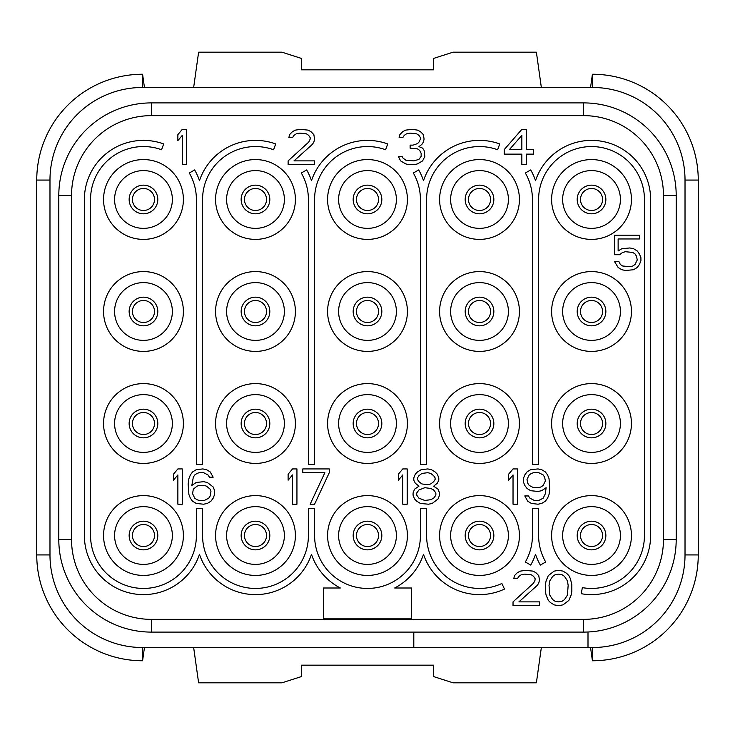 <?xml version="1.0" encoding="UTF-8"?>
<svg xmlns="http://www.w3.org/2000/svg" width="735" height="735" viewBox="0 0 735 735"><rect width="100%" height="100%" fill="white"/><g stroke="black" fill="none" stroke-linecap="round" stroke-linejoin="round"><path stroke-width="1.1" d="M590.554 647.535L592.41 660.756L592.41 647.535L142.59 647.535A92.61 92.61 0 0 1 49.98 554.925L49.98 180.075A92.61 92.61 0 0 1 142.59 87.465L592.41 87.465A92.61 92.61 0 0 1 685.02 180.075L685.02 554.925A92.61 92.61 0 0 1 592.41 647.535L588 647.535L588 631.999M71.534 195.51L58.8 195.51L58.8 539.49L58.8 195.51A92.61 92.61 0 0 1 151.41 102.9L583.59 102.9A92.61 92.61 0 0 1 676.2 195.51L676.2 539.49A92.61 92.61 0 0 1 583.59 632.1L151.41 632.1A92.61 92.61 0 0 1 58.8 539.49L71.534 539.49L71.534 195.51A79.876 79.876 0 0 1 151.41 115.634L583.59 115.634A79.876 79.876 0 0 1 663.466 195.51L663.466 539.49A79.876 79.876 0 0 1 583.59 619.366L151.41 619.366A79.876 79.876 0 0 1 71.534 539.49M413.805 647.535L413.805 632.1M143.472 239.389A39.91 39.91 0 0 0 183.382 199.479A39.91 39.91 0 0 0 143.472 159.569A39.91 39.91 0 0 0 103.561 199.479A39.91 39.91 0 0 0 143.472 239.389M255.486 239.389A39.91 39.91 0 0 0 295.396 199.479A39.91 39.91 0 0 0 255.486 159.569A39.91 39.91 0 0 0 215.575 199.479A39.91 39.91 0 0 0 255.486 239.389M367.5 239.389A39.91 39.91 0 0 0 407.41 199.479A39.91 39.91 0 0 0 367.5 159.569A39.91 39.91 0 0 0 327.589 199.479A39.91 39.91 0 0 0 367.5 239.389M479.514 239.389A39.91 39.91 0 0 0 519.424 199.479A39.91 39.91 0 0 0 479.514 159.569A39.91 39.91 0 0 0 439.603 199.479A39.91 39.91 0 0 0 479.514 239.389M591.528 239.389A39.91 39.91 0 0 0 631.438 199.479A39.91 39.91 0 0 0 591.528 159.569A39.91 39.91 0 0 0 551.617 199.479A39.91 39.91 0 0 0 591.528 239.389M143.472 351.404A39.91 39.91 0 0 0 183.382 311.493A39.91 39.91 0 0 0 143.472 271.582A39.91 39.91 0 0 0 103.561 311.493A39.91 39.91 0 0 0 143.472 351.404M255.486 351.404A39.91 39.91 0 0 0 295.396 311.493A39.91 39.91 0 0 0 255.486 271.582A39.91 39.91 0 0 0 215.575 311.493A39.91 39.91 0 0 0 255.486 351.404M367.5 351.404A39.91 39.91 0 0 0 407.41 311.493A39.91 39.91 0 0 0 367.5 271.582A39.91 39.91 0 0 0 327.589 311.493A39.91 39.91 0 0 0 367.5 351.404M479.514 351.404A39.91 39.91 0 0 0 519.424 311.493A39.91 39.91 0 0 0 479.514 271.582A39.91 39.91 0 0 0 439.603 311.493A39.91 39.91 0 0 0 479.514 351.404M591.528 351.404A39.91 39.91 0 0 0 631.438 311.493A39.91 39.91 0 0 0 591.528 271.582A39.91 39.91 0 0 0 551.617 311.493A39.91 39.91 0 0 0 591.528 351.404M143.472 463.417A39.91 39.91 0 0 0 183.382 423.507A39.91 39.91 0 0 0 143.472 383.596A39.91 39.91 0 0 0 103.561 423.507A39.91 39.91 0 0 0 143.472 463.417M255.486 463.417A39.91 39.91 0 0 0 295.396 423.507A39.91 39.91 0 0 0 255.486 383.596A39.91 39.91 0 0 0 215.575 423.507A39.91 39.91 0 0 0 255.486 463.417M367.5 463.417A39.91 39.91 0 0 0 407.41 423.507A39.91 39.91 0 0 0 367.5 383.596A39.91 39.91 0 0 0 327.589 423.507A39.91 39.91 0 0 0 367.5 463.417M479.514 463.417A39.91 39.91 0 0 0 519.424 423.507A39.91 39.91 0 0 0 479.514 383.596A39.91 39.91 0 0 0 439.603 423.507A39.91 39.91 0 0 0 479.514 463.417M591.528 463.417A39.91 39.91 0 0 0 631.438 423.507A39.91 39.91 0 0 0 591.528 383.596A39.91 39.91 0 0 0 551.617 423.507A39.91 39.91 0 0 0 591.528 463.417M143.472 575.432A39.91 39.91 0 0 0 183.382 535.521A39.91 39.91 0 0 0 143.472 495.611A39.91 39.91 0 0 0 103.561 535.521A39.91 39.91 0 0 0 143.472 575.432M255.486 575.432A39.91 39.91 0 0 0 295.396 535.521A39.91 39.91 0 0 0 255.486 495.611A39.91 39.91 0 0 0 215.575 535.521A39.91 39.91 0 0 0 255.486 575.432M367.5 575.432A39.91 39.91 0 0 0 407.41 535.521A39.91 39.91 0 0 0 367.5 495.611A39.91 39.91 0 0 0 327.589 535.521A39.91 39.91 0 0 0 367.5 575.432M479.514 575.432A39.91 39.91 0 0 0 519.424 535.521A39.91 39.91 0 0 0 479.514 495.611A39.91 39.91 0 0 0 439.603 535.521A39.91 39.91 0 0 0 479.514 575.432M591.528 575.432A39.91 39.91 0 0 0 631.438 535.521A39.91 39.91 0 0 0 591.528 495.611A39.91 39.91 0 0 0 551.617 535.521A39.91 39.91 0 0 0 591.528 575.432M143.472 228.364A28.886 28.886 0 0 1 114.586 199.479A28.886 28.886 0 0 1 143.472 170.594A28.886 28.886 0 0 1 172.357 199.479A28.886 28.886 0 0 1 143.472 228.364M129.139 199.479A14.332 14.332 0 0 1 143.472 185.147A14.332 14.332 0 0 1 157.804 199.479A14.332 14.332 0 0 1 143.472 213.811A14.332 14.332 0 0 1 129.139 199.479M154.497 535.521A11.025 11.025 0 0 1 143.472 546.546A11.025 11.025 0 0 1 132.447 535.521A11.025 11.025 0 0 1 143.472 524.496A11.025 11.025 0 0 1 154.497 535.521M590.554 87.465L592.41 74.244A105.84 105.84 0 0 1 698.25 180.075L698.25 554.925A105.84 105.84 0 0 1 592.41 660.765M541.346 87.465L536.385 52.185L453.054 52.185L433.65 58.396L433.65 69.825L301.35 69.825L301.35 58.396L281.946 52.185L198.615 52.185L193.654 87.465M592.41 74.244L592.41 87.465L142.59 87.465L142.59 74.244A105.84 105.84 0 0 0 36.75 180.075L36.75 554.925A105.84 105.84 0 0 0 142.59 660.765L144.446 647.535M698.25 554.925L685.02 554.925L685.02 180.075L698.25 180.075M36.75 180.075L49.98 180.075L49.98 554.925L36.75 554.925M193.654 647.535L198.615 682.815L281.946 682.815L301.35 676.604L301.35 665.175L433.65 665.175L433.65 676.604L453.054 682.815L536.385 682.815L541.346 647.535M144.446 87.465L142.59 74.244M602.553 535.521A11.025 11.025 0 0 0 591.528 524.496A11.025 11.025 0 0 0 580.503 535.521A11.025 11.025 0 0 0 591.528 546.546A11.025 11.025 0 0 0 602.553 535.521A11.025 11.025 0 0 1 591.528 546.546A11.025 11.025 0 0 1 580.503 535.521A11.025 11.025 0 0 1 591.528 524.496A11.025 11.025 0 0 1 602.553 535.521M154.497 423.507A11.025 11.025 0 0 0 143.472 412.482A11.025 11.025 0 0 0 132.447 423.507A11.025 11.025 0 0 0 143.472 434.532A11.025 11.025 0 0 0 154.497 423.507A11.025 11.025 0 0 1 143.472 434.532A11.025 11.025 0 0 1 132.447 423.507A11.025 11.025 0 0 1 143.472 412.482A11.025 11.025 0 0 1 154.497 423.507M266.511 423.507A11.025 11.025 0 0 0 255.486 412.482A11.025 11.025 0 0 0 244.461 423.507A11.025 11.025 0 0 0 255.486 434.532A11.025 11.025 0 0 0 266.511 423.507A11.025 11.025 0 0 1 255.486 434.532A11.025 11.025 0 0 1 244.461 423.507A11.025 11.025 0 0 1 255.486 412.482A11.025 11.025 0 0 1 266.511 423.507M378.525 423.507A11.025 11.025 0 0 0 367.5 412.482A11.025 11.025 0 0 0 356.475 423.507A11.025 11.025 0 0 0 367.5 434.532A11.025 11.025 0 0 0 378.525 423.507A11.025 11.025 0 0 1 367.5 434.532A11.025 11.025 0 0 1 356.475 423.507A11.025 11.025 0 0 1 367.5 412.482A11.025 11.025 0 0 1 378.525 423.507M490.539 423.507A11.025 11.025 0 0 0 479.514 412.482A11.025 11.025 0 0 0 468.489 423.507A11.025 11.025 0 0 0 479.514 434.532A11.025 11.025 0 0 0 490.539 423.507A11.025 11.025 0 0 1 479.514 434.532A11.025 11.025 0 0 1 468.489 423.507A11.025 11.025 0 0 1 479.514 412.482A11.025 11.025 0 0 1 490.539 423.507M602.553 423.507A11.025 11.025 0 0 0 591.528 412.482A11.025 11.025 0 0 0 580.503 423.507A11.025 11.025 0 0 0 591.528 434.532A11.025 11.025 0 0 0 602.553 423.507A11.025 11.025 0 0 1 591.528 434.532A11.025 11.025 0 0 1 580.503 423.507A11.025 11.025 0 0 1 591.528 412.482A11.025 11.025 0 0 1 602.553 423.507M154.497 311.493A11.025 11.025 0 0 0 143.472 300.468A11.025 11.025 0 0 0 132.447 311.493A11.025 11.025 0 0 0 143.472 322.518A11.025 11.025 0 0 0 154.497 311.493A11.025 11.025 0 0 1 143.472 322.518A11.025 11.025 0 0 1 132.447 311.493A11.025 11.025 0 0 1 143.472 300.468A11.025 11.025 0 0 1 154.497 311.493M266.511 311.493A11.025 11.025 0 0 0 255.486 300.468A11.025 11.025 0 0 0 244.461 311.493A11.025 11.025 0 0 0 255.486 322.518A11.025 11.025 0 0 0 266.511 311.493A11.025 11.025 0 0 1 255.486 322.518A11.025 11.025 0 0 1 244.461 311.493A11.025 11.025 0 0 1 255.486 300.468A11.025 11.025 0 0 1 266.511 311.493M378.525 311.493A11.025 11.025 0 0 0 367.5 300.468A11.025 11.025 0 0 0 356.475 311.493A11.025 11.025 0 0 0 367.5 322.518A11.025 11.025 0 0 0 378.525 311.493A11.025 11.025 0 0 1 367.5 322.518A11.025 11.025 0 0 1 356.475 311.493A11.025 11.025 0 0 1 367.5 300.468A11.025 11.025 0 0 1 378.525 311.493M490.539 311.493A11.025 11.025 0 0 0 479.514 300.468A11.025 11.025 0 0 0 468.489 311.493A11.025 11.025 0 0 0 479.514 322.518A11.025 11.025 0 0 0 490.539 311.493A11.025 11.025 0 0 1 479.514 322.518A11.025 11.025 0 0 1 468.489 311.493A11.025 11.025 0 0 1 479.514 300.468A11.025 11.025 0 0 1 490.539 311.493M602.553 311.493A11.025 11.025 0 0 0 591.528 300.468A11.025 11.025 0 0 0 580.503 311.493A11.025 11.025 0 0 0 591.528 322.518A11.025 11.025 0 0 0 602.553 311.493A11.025 11.025 0 0 1 591.528 322.518A11.025 11.025 0 0 1 580.503 311.493A11.025 11.025 0 0 1 591.528 300.468A11.025 11.025 0 0 1 602.553 311.493M154.497 199.479A11.025 11.025 0 0 0 143.472 188.454A11.025 11.025 0 0 0 132.447 199.479A11.025 11.025 0 0 0 143.472 210.504A11.025 11.025 0 0 0 154.497 199.479A11.025 11.025 0 0 1 143.472 210.504A11.025 11.025 0 0 1 132.447 199.479A11.025 11.025 0 0 1 143.472 188.454A11.025 11.025 0 0 1 154.497 199.479M266.511 199.479A11.025 11.025 0 0 0 255.486 188.454A11.025 11.025 0 0 0 244.461 199.479A11.025 11.025 0 0 0 255.486 210.504A11.025 11.025 0 0 0 266.511 199.479A11.025 11.025 0 0 1 255.486 210.504A11.025 11.025 0 0 1 244.461 199.479A11.025 11.025 0 0 1 255.486 188.454A11.025 11.025 0 0 1 266.511 199.479M378.525 199.479A11.025 11.025 0 0 0 367.5 188.454A11.025 11.025 0 0 0 356.475 199.479A11.025 11.025 0 0 0 367.5 210.504A11.025 11.025 0 0 0 378.525 199.479A11.025 11.025 0 0 1 367.5 210.504A11.025 11.025 0 0 1 356.475 199.479A11.025 11.025 0 0 1 367.5 188.454A11.025 11.025 0 0 1 378.525 199.479M490.539 199.479A11.025 11.025 0 0 0 479.514 188.454A11.025 11.025 0 0 0 468.489 199.479A11.025 11.025 0 0 0 479.514 210.504A11.025 11.025 0 0 0 490.539 199.479A11.025 11.025 0 0 1 479.514 210.504A11.025 11.025 0 0 1 468.489 199.479A11.025 11.025 0 0 1 479.514 188.454A11.025 11.025 0 0 1 490.539 199.479M602.553 199.479A11.025 11.025 0 0 0 591.528 188.454A11.025 11.025 0 0 0 580.503 199.479A11.025 11.025 0 0 0 591.528 210.504A11.025 11.025 0 0 0 602.553 199.479A11.025 11.025 0 0 1 591.528 210.504A11.025 11.025 0 0 1 580.503 199.479A11.025 11.025 0 0 1 591.528 188.454A11.025 11.025 0 0 1 602.553 199.479M266.511 535.521A11.025 11.025 0 0 0 255.486 524.496A11.025 11.025 0 0 0 244.461 535.521A11.025 11.025 0 0 0 255.486 546.546A11.025 11.025 0 0 0 266.511 535.521A11.025 11.025 0 0 1 255.486 546.546A11.025 11.025 0 0 1 244.461 535.521A11.025 11.025 0 0 1 255.486 524.496A11.025 11.025 0 0 1 266.511 535.521M378.525 535.521A11.025 11.025 0 0 0 367.5 524.496A11.025 11.025 0 0 0 356.475 535.521A11.025 11.025 0 0 0 367.5 546.546A11.025 11.025 0 0 0 378.525 535.521A11.025 11.025 0 0 1 367.5 546.546A11.025 11.025 0 0 1 356.475 535.521A11.025 11.025 0 0 1 367.5 524.496A11.025 11.025 0 0 1 378.525 535.521M490.539 535.521A11.025 11.025 0 0 0 479.514 524.496A11.025 11.025 0 0 0 468.489 535.521A11.025 11.025 0 0 0 479.514 546.546A11.025 11.025 0 0 0 490.539 535.521A11.025 11.025 0 0 1 479.514 546.546A11.025 11.025 0 0 1 468.489 535.521A11.025 11.025 0 0 1 479.514 524.496A11.025 11.025 0 0 1 490.539 535.521M577.195 311.493A14.332 14.332 0 0 1 591.528 297.16A14.332 14.332 0 0 1 605.861 311.493A14.332 14.332 0 0 1 591.528 325.825A14.332 14.332 0 0 1 577.195 311.493M591.528 340.378A28.886 28.886 0 0 1 562.642 311.493A28.886 28.886 0 0 1 591.528 282.608A28.886 28.886 0 0 1 620.413 311.493A28.886 28.886 0 0 1 591.528 340.378M577.195 199.479A14.332 14.332 0 0 1 591.528 185.147A14.332 14.332 0 0 1 605.861 199.479A14.332 14.332 0 0 1 591.528 213.811A14.332 14.332 0 0 1 577.195 199.479M591.528 228.364A28.886 28.886 0 0 1 562.642 199.479A28.886 28.886 0 0 1 591.528 170.594A28.886 28.886 0 0 1 620.413 199.479A28.886 28.886 0 0 1 591.528 228.364M577.195 423.507A14.332 14.332 0 0 1 591.528 409.174A14.332 14.332 0 0 1 605.861 423.507A14.332 14.332 0 0 1 591.528 437.839A14.332 14.332 0 0 1 577.195 423.507M591.528 452.392A28.886 28.886 0 0 1 562.642 423.507A28.886 28.886 0 0 1 591.528 394.621A28.886 28.886 0 0 1 620.413 423.507A28.886 28.886 0 0 1 591.528 452.392M577.195 535.521A14.332 14.332 0 0 1 591.528 521.188A14.332 14.332 0 0 1 605.861 535.521A14.332 14.332 0 0 1 591.528 549.853A14.332 14.332 0 0 1 577.195 535.521M591.528 564.407A28.886 28.886 0 0 1 562.642 535.521A28.886 28.886 0 0 1 591.528 506.636A28.886 28.886 0 0 1 620.413 535.521A28.886 28.886 0 0 1 591.528 564.407M353.167 311.493A14.332 14.332 0 0 1 367.5 297.16A14.332 14.332 0 0 1 381.832 311.493A14.332 14.332 0 0 1 367.5 325.825A14.332 14.332 0 0 1 353.167 311.493M367.5 340.378A28.886 28.886 0 0 1 338.614 311.493A28.886 28.886 0 0 1 367.5 282.608A28.886 28.886 0 0 1 396.385 311.493A28.886 28.886 0 0 1 367.5 340.378M241.154 311.493A14.332 14.332 0 0 1 255.486 297.16A14.332 14.332 0 0 1 269.818 311.493A14.332 14.332 0 0 1 255.486 325.825A14.332 14.332 0 0 1 241.154 311.493M255.486 340.378A28.886 28.886 0 0 1 226.6 311.493A28.886 28.886 0 0 1 255.486 282.608A28.886 28.886 0 0 1 284.371 311.493A28.886 28.886 0 0 1 255.486 340.378M353.167 199.479A14.332 14.332 0 0 1 367.5 185.147A14.332 14.332 0 0 1 381.832 199.479A14.332 14.332 0 0 1 367.5 213.811A14.332 14.332 0 0 1 353.167 199.479M367.5 228.364A28.886 28.886 0 0 1 338.614 199.479A28.886 28.886 0 0 1 367.5 170.594A28.886 28.886 0 0 1 396.385 199.479A28.886 28.886 0 0 1 367.5 228.364M241.154 199.479A14.332 14.332 0 0 1 255.486 185.147A14.332 14.332 0 0 1 269.818 199.479A14.332 14.332 0 0 1 255.486 213.811A14.332 14.332 0 0 1 241.154 199.479M255.486 228.364A28.886 28.886 0 0 1 226.6 199.479A28.886 28.886 0 0 1 255.486 170.594A28.886 28.886 0 0 1 284.371 199.479A28.886 28.886 0 0 1 255.486 228.364M465.181 311.493A14.332 14.332 0 0 1 479.514 297.16A14.332 14.332 0 0 1 493.846 311.493A14.332 14.332 0 0 1 479.514 325.825A14.332 14.332 0 0 1 465.181 311.493M479.514 340.378A28.886 28.886 0 0 1 450.628 311.493A28.886 28.886 0 0 1 479.514 282.608A28.886 28.886 0 0 1 508.399 311.493A28.886 28.886 0 0 1 479.514 340.378M465.181 199.479A14.332 14.332 0 0 1 479.514 185.147A14.332 14.332 0 0 1 493.846 199.479A14.332 14.332 0 0 1 479.514 213.811A14.332 14.332 0 0 1 465.181 199.479M479.514 228.364A28.886 28.886 0 0 1 450.628 199.479A28.886 28.886 0 0 1 479.514 170.594A28.886 28.886 0 0 1 508.399 199.479A28.886 28.886 0 0 1 479.514 228.364M465.181 423.507A14.332 14.332 0 0 1 479.514 409.174A14.332 14.332 0 0 1 493.846 423.507A14.332 14.332 0 0 1 479.514 437.839A14.332 14.332 0 0 1 465.181 423.507M479.514 452.392A28.886 28.886 0 0 1 450.628 423.507A28.886 28.886 0 0 1 479.514 394.621A28.886 28.886 0 0 1 508.399 423.507A28.886 28.886 0 0 1 479.514 452.392M465.181 535.521A14.332 14.332 0 0 1 479.514 521.188A14.332 14.332 0 0 1 493.846 535.521A14.332 14.332 0 0 1 479.514 549.853A14.332 14.332 0 0 1 465.181 535.521M479.514 564.407A28.886 28.886 0 0 1 450.628 535.521A28.886 28.886 0 0 1 479.514 506.636A28.886 28.886 0 0 1 508.399 535.521A28.886 28.886 0 0 1 479.514 564.407M353.167 423.507A14.332 14.332 0 0 1 367.5 409.174A14.332 14.332 0 0 1 381.832 423.507A14.332 14.332 0 0 1 367.5 437.839A14.332 14.332 0 0 1 353.167 423.507M367.5 452.392A28.886 28.886 0 0 1 338.614 423.507A28.886 28.886 0 0 1 367.5 394.621A28.886 28.886 0 0 1 396.385 423.507A28.886 28.886 0 0 1 367.5 452.392M241.154 423.507A14.332 14.332 0 0 1 255.486 409.174A14.332 14.332 0 0 1 269.818 423.507A14.332 14.332 0 0 1 255.486 437.839A14.332 14.332 0 0 1 241.154 423.507M255.486 452.392A28.886 28.886 0 0 1 226.6 423.507A28.886 28.886 0 0 1 255.486 394.621A28.886 28.886 0 0 1 284.371 423.507A28.886 28.886 0 0 1 255.486 452.392M353.167 535.521A14.332 14.332 0 0 1 367.5 521.188A14.332 14.332 0 0 1 381.832 535.521A14.332 14.332 0 0 1 367.5 549.853A14.332 14.332 0 0 1 353.167 535.521M367.5 564.407A28.886 28.886 0 0 1 338.614 535.521A28.886 28.886 0 0 1 367.5 506.636A28.886 28.886 0 0 1 396.385 535.521A28.886 28.886 0 0 1 367.5 564.407M241.154 535.521A14.332 14.332 0 0 1 255.486 521.188A14.332 14.332 0 0 1 269.818 535.521A14.332 14.332 0 0 1 255.486 549.853A14.332 14.332 0 0 1 241.154 535.521M255.486 564.407A28.886 28.886 0 0 1 226.6 535.521A28.886 28.886 0 0 1 255.486 506.636A28.886 28.886 0 0 1 284.371 535.521A28.886 28.886 0 0 1 255.486 564.407M129.139 311.493A14.332 14.332 0 0 1 143.472 297.16A14.332 14.332 0 0 1 157.804 311.493A14.332 14.332 0 0 1 143.472 325.825A14.332 14.332 0 0 1 129.139 311.493M143.472 340.378A28.886 28.886 0 0 1 114.586 311.493A28.886 28.886 0 0 1 143.472 282.608A28.886 28.886 0 0 1 172.357 311.493A28.886 28.886 0 0 1 143.472 340.378M129.139 423.507A14.332 14.332 0 0 1 143.472 409.174A14.332 14.332 0 0 1 157.804 423.507A14.332 14.332 0 0 1 143.472 437.839A14.332 14.332 0 0 1 129.139 423.507M143.472 452.392A28.886 28.886 0 0 1 114.586 423.507A28.886 28.886 0 0 1 143.472 394.621A28.886 28.886 0 0 1 172.357 423.507A28.886 28.886 0 0 1 143.472 452.392M129.139 535.521A14.332 14.332 0 0 1 143.472 521.188A14.332 14.332 0 0 1 157.804 535.521A14.332 14.332 0 0 1 143.472 549.853A14.332 14.332 0 0 1 129.139 535.521M143.472 564.407A28.886 28.886 0 0 1 114.586 535.521A28.886 28.886 0 0 1 143.472 506.636A28.886 28.886 0 0 1 172.357 535.521A28.886 28.886 0 0 1 143.472 564.407M186.69 164.64L186.69 129.36L182.28 129.36L177.87 134.615L177.87 140.624L182.28 135.369L182.28 164.64L186.69 164.64M288.12 160.882L288.12 164.64L314.58 164.64L314.58 160.882L294 160.882L312.375 144.372L313.845 142.121L314.58 139.117L313.845 134.615L310.905 131.611L307.965 130.113L300.615 129.36L295.47 130.113L292.53 131.611L289.59 134.615L288.855 137.62L292.53 137.62L294 135.369L296.205 133.862L299.88 133.118L306.495 133.862L308.7 135.369L310.17 137.62L310.17 139.117L308.7 142.121L288.12 160.882M422.625 160.882L424.83 156.38L424.095 150.381L422.625 148.13L418.95 146.623L421.89 144.372L423.36 142.121L424.095 139.117L423.36 134.615L420.42 131.611L417.48 130.113L412.335 129.36L405.72 130.113L402.78 131.611L399.84 134.615L399.105 137.62L402.78 137.62L404.25 135.369L406.455 133.862L410.13 133.118L416.745 133.862L418.95 135.369L420.42 137.62L420.42 139.117L418.95 142.121L417.48 143.619L413.07 145.126L410.13 145.126L410.13 148.13L417.48 148.874L419.685 150.381L421.155 153.376L421.155 156.38L418.95 159.385L413.805 160.882L405.72 160.138L402.78 157.887L402.045 156.38L398.37 156.38L400.575 160.882L405.72 163.887L408.66 164.64L414.54 164.64L417.48 163.887L422.625 160.882M521.85 129.36L504.21 149.628L504.21 154.129L521.85 154.129L521.85 164.64L526.26 164.64L526.26 154.129L533.61 154.129L533.61 149.628L526.26 149.628L526.26 129.36L521.85 129.36M509.355 149.628L521.85 135.369L521.85 149.628L509.355 149.628M619.605 254.714L622.545 252.463L625.485 251.71L632.835 252.463L635.04 253.97L636.51 256.221L637.245 259.969L635.04 264.471L632.835 265.978L629.895 266.722L622.545 265.978L620.34 264.471L618.87 261.476L614.46 261.476L618.135 267.476L621.81 269.727L625.485 270.48L633.57 269.727L637.245 267.476L639.45 264.471L640.92 260.723L640.92 257.719L639.45 253.97L637.245 250.966L633.57 248.715L629.895 247.961L621.81 248.715L618.135 250.966L618.135 238.958L639.45 238.958L639.45 235.2L614.46 235.2L614.46 254.714L619.605 254.714M182.28 504.21L182.28 468.93L177.87 468.93L173.46 474.185L173.46 480.194L177.87 474.939L177.87 504.21L182.28 504.21M213.15 486.947L207.27 482.445L203.595 481.691L196.245 482.445L191.835 485.44L193.305 477.19L194.775 474.939L196.98 473.432L199.185 472.688L203.595 472.688L208.005 474.939L209.475 477.19L213.15 477.19L210.21 471.934L206.535 469.683L202.86 468.93L196.245 469.683L192.57 471.934L190.365 474.939L188.895 478.687L188.16 483.942L188.895 494.453L190.365 498.201L192.57 501.206L196.245 503.457L203.595 504.21L207.27 503.457L210.945 501.206L213.15 498.201L214.62 494.453L214.62 490.695L213.15 486.947M210.21 489.198L210.945 491.449L210.21 495.95L208.74 498.201L204.33 500.452L199.185 500.452L196.98 499.708L194.775 498.201L192.57 493.7L193.305 489.198L196.98 486.193L199.185 485.44L204.33 485.44L206.535 486.193L210.21 489.198M296.94 504.21L296.94 468.93L292.53 468.93L288.12 474.185L288.12 480.194L292.53 474.939L292.53 504.21L296.94 504.21M329.28 472.688L329.28 468.93L302.82 468.93L302.82 472.688L324.87 472.688L310.17 504.21L314.58 504.21L329.28 472.688M407.19 504.21L407.19 468.93L402.78 468.93L398.37 474.185L398.37 480.194L402.78 474.939L402.78 504.21L407.19 504.21M418.95 486.193L414.54 489.198L413.07 492.946L413.07 495.206L414.54 498.955L416.745 501.206L420.42 503.457L428.505 504.21L432.18 503.457L438.06 498.955L439.53 495.206L439.53 492.946L438.06 489.198L433.65 486.193L437.325 483.189L438.795 480.194L438.795 477.934L437.325 474.185L435.12 471.934L431.445 469.683L427.77 468.93L421.155 469.683L417.48 471.934L415.275 474.185L413.805 477.934L413.805 480.194L415.275 483.189L418.95 486.193M424.83 500.452L418.95 498.201L416.745 495.206L416.745 492.946L418.95 489.951L424.83 487.7L430.71 488.444L433.65 489.951L435.855 492.946L435.855 495.206L433.65 498.201L430.71 499.708L424.83 500.452M427.77 472.688L430.71 473.432L433.65 475.683L435.12 477.934L435.12 479.44L433.65 481.691L430.71 483.942L427.77 484.696L421.89 483.942L418.95 481.691L417.48 479.44L417.48 477.934L418.95 475.683L421.89 473.432L427.77 472.688M517.44 504.21L517.44 468.93L513.03 468.93L508.62 474.185L508.62 480.194L513.03 474.939L513.03 504.21L517.44 504.21M524.79 495.95L527.73 501.206L531.405 503.457L538.02 504.21L541.695 503.457L545.37 501.206L547.575 498.201L549.045 494.453L549.78 489.198L549.045 478.687L547.575 474.939L545.37 471.934L541.695 469.683L538.02 468.93L530.67 469.683L526.995 471.934L524.79 474.939L523.32 478.687L523.32 481.691L524.79 485.44L526.995 488.444L530.67 490.695L538.02 491.449L541.695 490.695L546.105 487.7L545.37 493.7L543.165 498.201L538.755 500.452L534.345 500.452L529.935 498.201L528.465 495.95L524.79 495.95M545.37 480.938L543.165 485.44L540.96 486.947L538.755 487.7L533.61 487.7L529.2 485.44L527.73 483.189L526.995 479.44L529.2 474.939L531.405 473.432L533.61 472.688L538.755 472.688L543.165 474.939L544.635 477.19L545.37 480.938M513.03 601.882L513.03 605.64L539.49 605.64L539.49 601.882L518.91 601.882L537.285 585.372L538.755 583.121L539.49 580.117L538.755 575.615L535.815 572.611L532.875 571.113L525.525 570.36L520.38 571.113L517.44 572.611L514.5 575.615L513.765 578.62L517.44 578.62L518.91 576.369L521.115 574.862L524.79 574.118L531.405 574.862L533.61 576.369L535.08 578.62L535.08 580.117L533.61 583.121L513.03 601.882M545.37 584.619L545.37 591.381L546.105 595.13L548.31 600.385L550.515 602.636L554.19 604.887L558.6 605.64L563.01 604.887L568.89 600.385L571.095 595.13L571.83 591.381L571.83 584.619L570.36 578.62L568.89 575.615L566.685 573.364L563.01 571.113L558.6 570.36L554.19 571.113L548.31 575.615L546.105 580.87L545.37 584.619M549.045 585.372L549.78 580.87L552.72 576.369L554.925 574.862L558.6 574.118L562.275 574.862L564.48 576.369L567.42 580.87L568.155 585.372L567.42 595.13L564.48 599.631L562.275 601.138L558.6 601.882L554.925 601.138L552.72 599.631L549.78 595.13L549.045 585.372M644.448 199.479L644.448 535.521A52.92 52.92 0 0 1 582.341 587.632L581.266 593.715A59.094 59.094 0 0 0 650.622 535.521L650.622 199.479A59.094 59.094 0 0 0 535.521 180.626A59.094 59.094 0 0 0 530.688 169.932L525.341 173.019A52.92 52.92 0 0 1 532.434 199.479L532.434 464.52L538.608 464.52L538.608 199.479A52.92 52.92 0 0 1 591.528 146.559A52.92 52.92 0 0 1 644.448 199.479M545.701 561.981A52.92 52.92 0 0 1 538.608 535.521L538.608 508.62L532.434 508.62L532.434 535.521A52.92 52.92 0 0 1 525.341 561.981L530.688 565.068A59.094 59.094 0 0 0 535.521 554.374A59.094 59.094 0 0 0 540.354 565.068L545.701 561.981M501.876 583.48A52.92 52.92 0 0 1 426.594 535.521L426.594 508.62L420.42 508.62L420.42 535.521A52.92 52.92 0 0 1 367.5 588.441A52.92 52.92 0 0 1 314.58 535.521L314.58 508.62L308.406 508.62L308.406 535.521A52.92 52.92 0 0 1 255.486 588.441A52.92 52.92 0 0 1 202.566 535.521L202.566 508.62L196.392 508.62L196.392 535.521A52.92 52.92 0 0 1 143.472 588.441A52.92 52.92 0 0 1 90.552 535.521L90.552 199.479A52.92 52.92 0 0 1 161.571 149.747L163.684 143.95A59.094 59.094 0 0 0 84.378 199.479L84.378 535.521A59.094 59.094 0 0 0 199.479 554.374A59.094 59.094 0 0 0 311.493 554.374A59.094 59.094 0 0 0 340.333 588L323.4 588L323.4 618.87L411.6 618.87L411.6 588L394.667 588A59.094 59.094 0 0 0 423.507 554.374A59.094 59.094 0 0 0 504.486 589.075L501.876 583.48M426.594 199.479A52.92 52.92 0 0 1 497.613 149.747L499.726 143.95A59.094 59.094 0 0 0 423.507 180.626A59.094 59.094 0 0 0 418.674 169.932L413.327 173.019A52.92 52.92 0 0 1 420.42 199.479L420.42 464.52L426.594 464.52L426.594 199.479M314.58 199.479A52.92 52.92 0 0 1 385.599 149.747L387.712 143.95A59.094 59.094 0 0 0 311.493 180.626A59.094 59.094 0 0 0 306.66 169.932L301.313 173.019A52.92 52.92 0 0 1 308.406 199.479L308.406 464.52L314.58 464.52L314.58 199.479M202.566 199.479A52.92 52.92 0 0 1 273.585 149.747L275.698 143.95A59.094 59.094 0 0 0 199.479 180.626A59.094 59.094 0 0 0 194.646 169.932L189.299 173.019A52.92 52.92 0 0 1 196.392 199.479L196.392 464.52L202.566 464.52L202.566 199.479M583.59 632.1L583.59 619.366M151.41 632.1L151.41 619.366M151.41 102.9L151.41 115.634M583.59 102.9L583.59 115.634M676.2 195.51L663.466 195.51M676.2 539.49L663.466 539.49M142.59 647.535L142.59 660.756"/></g></svg>
